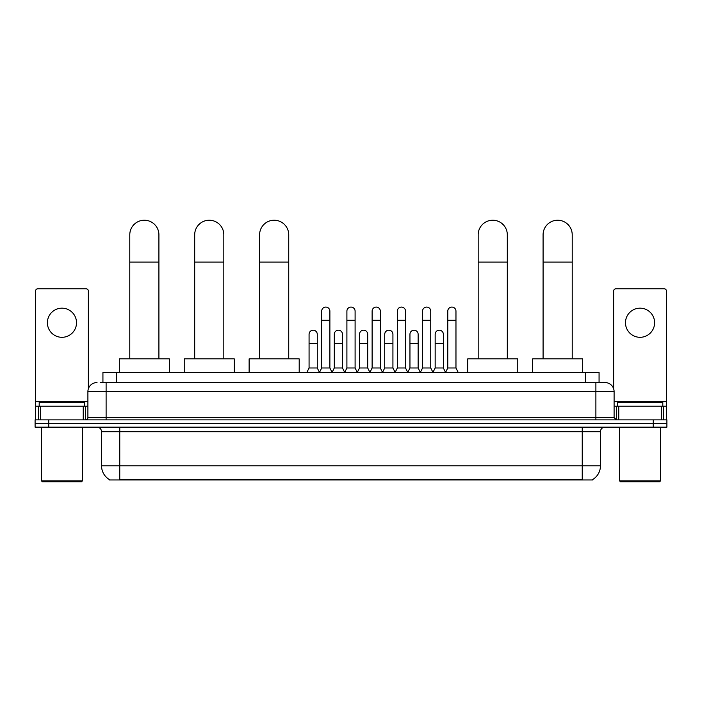 <?xml version="1.0" encoding="UTF-8"?>
<svg xmlns="http://www.w3.org/2000/svg" width="702" height="702" viewBox="0 0 702 702"><rect width="100%" height="100%" fill="white"/><g stroke="black" fill="none" stroke-linecap="round" stroke-linejoin="round"><path stroke-width="1.05" d="M102.931 382.546L102.931 372.534L599.069 372.534L599.069 382.546M592.707 479.51L592.707 479.957L109.293 479.957L109.293 479.51M109.433 479.589A15.935 15.935 0 0 1 101.553 465.847L119.761 465.847L119.761 479.589L582.239 479.589L582.239 465.847L600.447 465.847L600.447 431.704A4.554 4.554 0 0 1 604.992 427.149M101.553 465.847L101.553 431.704C101.29 428.94 99.772 427.421 97.008 427.149M592.567 479.589A15.935 15.935 0 0 0 600.447 465.847M48.754 419.866L666.9 419.866L666.9 423.508L35.1 423.508L35.1 427.149L48.754 427.149L48.754 423.508L35.1 423.508L35.1 419.866L48.754 419.866L48.754 423.508L666.9 423.508L666.9 427.149L48.754 427.149M100.404 382.546L604.992 382.546A9.1 9.1 0 0 1 614.101 391.646L614.101 417.593L616.374 419.866M100.193 382.546L106.107 382.546L106.107 391.646L87.899 391.646L87.899 417.593A2.273 2.273 0 0 1 85.626 419.866M97.008 382.546A9.1 9.1 0 0 0 87.899 391.646M614.101 391.646L595.893 391.646L595.893 382.546L604.992 382.546M61.96 308.169A14.566 14.566 0 0 0 47.394 322.736A14.566 14.566 0 0 0 61.96 337.302A14.566 14.566 0 0 0 76.518 322.736A14.566 14.566 0 0 0 61.96 308.169M83.24 419.866L83.24 406.212L40.672 406.212L40.672 419.866M88.355 388.803L88.355 291.049A2.273 2.273 0 0 0 86.083 288.776L37.829 288.776A2.273 2.273 0 0 0 35.556 291.049L35.556 406.212L40.672 406.212M83.24 406.212L87.899 406.212M35.556 419.866L35.556 406.212M81.529 481.774L42.383 481.774L41.471 480.861L82.441 480.861L81.529 481.774M41.471 427.149L41.471 480.861M82.441 427.149L82.441 480.861M84.714 406.212L84.714 402.571L39.198 402.571L39.198 406.212M129.782 358.871L129.782 234.793A14.566 14.566 0 0 1 144.349 220.226A14.566 14.566 0 0 1 158.915 234.793A14.566 14.566 0 0 0 144.349 220.226M158.915 358.871L158.915 234.793M169.384 372.534L169.384 358.871L119.314 358.871L119.314 372.534M194.691 358.871L194.691 234.793A14.566 14.566 0 0 1 209.257 220.226A14.566 14.566 0 0 1 223.824 234.793A14.566 14.566 0 0 0 209.257 220.226M223.824 358.871L223.824 234.793M234.292 372.534L234.292 358.871L184.222 358.871L184.222 372.534M259.6 358.871L259.6 234.793A14.566 14.566 0 0 1 274.166 220.226A14.566 14.566 0 0 1 288.733 234.793A14.566 14.566 0 0 0 274.166 220.226M288.733 358.871L288.733 234.793M299.201 372.534L299.201 358.871L249.131 358.871L249.131 372.534M478.176 358.871L478.176 234.793A14.566 14.566 0 0 1 492.743 220.226A14.566 14.566 0 0 1 507.309 234.793A14.566 14.566 0 0 0 492.743 220.226M507.309 358.871L507.309 234.793M517.778 372.534L517.778 358.871L467.707 358.871L467.707 372.534M543.085 358.871L543.085 234.793A14.566 14.566 0 0 1 557.651 220.226A14.566 14.566 0 0 1 572.218 234.793A14.566 14.566 0 0 0 557.651 220.226M572.218 358.871L572.218 234.793M582.686 372.534L582.686 358.871L532.616 358.871L532.616 372.534M319.41 372.534L321.683 367.98L329.879 367.98L332.151 372.534M329.879 367.98L329.879 311.17A4.098 4.098 0 0 0 325.781 307.072A4.098 4.098 0 0 1 326.044 307.081M321.683 367.98L321.683 320.279L329.879 320.279M321.683 320.279L321.683 311.17A4.098 4.098 0 0 1 325.781 307.072M344.629 372.534L346.902 367.98L355.098 367.98L357.371 372.534M355.098 367.98L355.098 311.17A4.098 4.098 0 0 0 351 307.072A4.098 4.098 0 0 1 351.254 307.081M346.902 367.98L346.902 320.279L355.098 320.279M346.902 320.279L346.902 311.17A4.098 4.098 0 0 1 351 307.072M369.849 372.534L372.121 367.98L380.317 367.98L382.59 372.534M380.317 367.98L380.317 311.17A4.098 4.098 0 0 0 376.219 307.072A4.098 4.098 0 0 1 376.474 307.081M372.121 367.98L372.121 320.279L380.317 320.279M372.121 320.279L372.121 311.17A4.098 4.098 0 0 1 376.219 307.072M395.059 372.534L397.341 367.98L405.528 367.98L407.809 372.534M405.528 367.98L405.528 311.17A4.098 4.098 0 0 0 401.439 307.072A4.098 4.098 0 0 1 401.693 307.081M397.341 367.98L397.341 320.279L405.528 320.279M397.341 320.279L397.341 311.17A4.098 4.098 0 0 1 401.439 307.072M420.279 372.534L422.551 367.98L430.747 367.98L433.029 372.534M430.747 367.98L430.747 311.17A4.098 4.098 0 0 0 426.649 307.072A4.098 4.098 0 0 1 426.913 307.081M422.551 367.98L422.551 320.279L430.747 320.279M422.551 320.279L422.551 311.17A4.098 4.098 0 0 1 426.649 307.072M445.498 372.534L447.771 367.98L455.967 367.98L458.239 372.534M455.967 367.98L455.967 311.17A4.098 4.098 0 0 0 451.869 307.072A4.098 4.098 0 0 1 452.123 307.081M447.771 367.98L447.771 320.279L455.967 320.279M447.771 320.279L447.771 311.17A4.098 4.098 0 0 1 451.869 307.072M306.8 372.534L309.073 367.98L317.269 367.98L319.48 372.393M317.269 367.98L317.269 334.292A4.098 4.098 0 0 0 313.434 330.203A4.098 4.098 0 0 1 317.269 334.292M309.073 367.98L309.073 343.401L317.269 343.401M309.073 343.401L309.073 334.292A4.098 4.098 0 0 1 313.434 330.203M332.09 372.393L334.292 367.98L342.488 367.98L344.7 372.393M342.488 367.98L342.488 334.292A4.098 4.098 0 0 0 338.645 330.203A4.098 4.098 0 0 1 342.488 334.292M334.292 367.98L334.292 343.401L342.488 343.401M334.292 343.401L334.292 334.292A4.098 4.098 0 0 1 338.645 330.203M357.3 372.393L359.512 367.98L367.708 367.98L369.91 372.393M367.708 367.98L367.708 334.292A4.098 4.098 0 0 0 363.864 330.203A4.098 4.098 0 0 1 367.708 334.292M359.512 367.98L359.512 343.401L367.708 343.401M359.512 343.401L359.512 334.292A4.098 4.098 0 0 1 363.864 330.203M382.52 372.393L384.731 367.98L392.927 367.98L395.129 372.393M392.927 367.98L392.927 334.292A4.098 4.098 0 0 0 389.083 330.203A4.098 4.098 0 0 1 392.927 334.292M384.731 367.98L384.731 343.401L392.927 343.401M384.731 343.401L384.731 334.292A4.098 4.098 0 0 1 389.083 330.203M407.739 372.393L409.95 367.98L418.138 367.98L420.349 372.393M418.138 367.98L418.138 334.292A4.098 4.098 0 0 0 414.303 330.203A4.098 4.098 0 0 1 418.138 334.292M409.95 367.98L409.95 343.401L418.138 343.401M409.95 343.401L409.95 334.292A4.098 4.098 0 0 1 414.303 330.203M432.958 372.393L435.161 367.98L443.357 367.98L445.568 372.393M443.357 367.98L443.357 334.292A4.098 4.098 0 0 0 439.522 330.203A4.098 4.098 0 0 1 443.357 334.292M435.161 367.98L435.161 343.401L443.357 343.401M435.161 343.401L435.161 334.292A4.098 4.098 0 0 1 439.522 330.203M640.04 308.169A14.566 14.566 0 0 0 625.482 322.736A14.566 14.566 0 0 0 640.04 337.302A14.566 14.566 0 0 0 654.606 322.736A14.566 14.566 0 0 0 640.04 308.169M661.328 419.866L661.328 406.212L618.76 406.212L618.76 419.866M661.328 406.212L666.444 406.212L666.444 291.049A2.273 2.273 0 0 0 664.171 288.776L615.917 288.776A2.273 2.273 0 0 0 613.645 291.049L613.645 388.803M614.101 406.212L618.76 406.212M666.444 406.212L666.444 419.866M659.617 481.774L620.471 481.774L619.559 480.861L660.529 480.861L659.617 481.774M619.559 427.149L619.559 480.861M660.529 427.149L660.529 480.861M662.802 406.212L662.802 402.571L617.286 402.571L617.286 406.212M580.414 479.957L580.414 479.51M121.586 479.957L121.586 479.51M116.585 382.546L116.585 372.534M585.415 382.546L585.415 372.534M582.239 427.149L582.239 431.704L101.553 431.704M600.447 431.704L582.239 431.704L582.239 465.847L119.761 465.847L119.761 427.149M653.246 427.149L653.246 419.866M106.107 419.866L106.107 417.593L614.101 417.593M87.899 417.593L106.107 417.593L106.107 391.646L595.893 391.646L595.893 419.866M87.899 401.658L35.556 401.658M85.477 406.212L85.477 419.866M35.591 406.212L35.591 419.866M38.434 419.866L38.434 406.212M129.782 262.1L158.915 262.1M194.691 262.1L223.824 262.1M259.6 262.1L288.733 262.1M478.176 262.1L507.309 262.1M543.085 262.1L572.218 262.1M666.444 401.658L614.101 401.658M666.409 419.866L666.409 406.212M663.566 406.212L663.566 419.866M616.523 419.866L616.523 406.212"/></g></svg>
